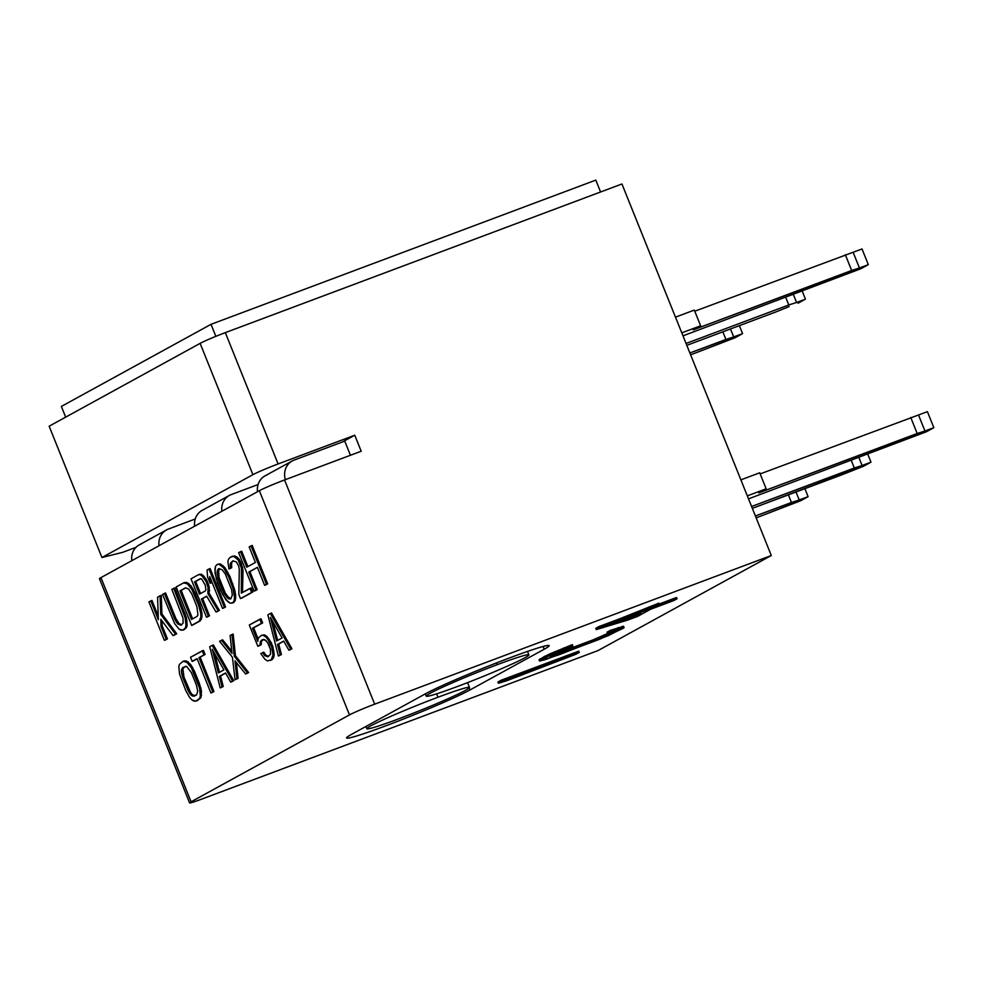 <?xml version="1.0" encoding="UTF-8"?>
<svg xmlns="http://www.w3.org/2000/svg" width="983" height="983" viewBox="0 0 983 983"><rect width="100%" height="100%" fill="white"/><g stroke="black" fill="none" stroke-linecap="round" stroke-linejoin="round"><path stroke-width="1.47" d="M189.596 802.89A20.741 1.106 158.1 0 0 201.417 799.228A20.741 1.106 158.1 0 1 191.083 801.809L349.481 714.899A20.741 1.106 158.1 0 1 374.67 704.172A20.741 1.106 158.1 0 0 349.481 714.899L259.352 490.701L100.954 577.611L191.083 801.809A20.741 1.106 158.1 0 0 189.596 802.89L99.467 578.692A20.741 1.106 -21.9 0 1 100.954 577.611L191.083 801.809L349.481 714.899L259.352 490.701A20.741 1.106 -21.9 0 1 284.542 479.962L374.67 704.172L771.299 555.518L598.045 650.574L771.299 555.518L621.944 183.981L225.316 332.635A20.741 1.106 -21.9 0 0 200.127 343.362A20.741 1.106 -21.9 0 1 225.316 332.635L278.103 463.951A20.741 1.106 158.1 0 0 252.914 474.678L200.127 343.362L49.15 426.204L101.937 557.521L252.914 474.678L200.127 343.362L49.15 426.204L101.937 557.521L122.605 552.36L136.035 547.322L122.605 552.36L101.937 557.521L252.914 474.678A20.741 1.106 -21.9 0 1 278.103 463.951L354.765 435.223L361.203 451.234L284.542 479.962L374.67 704.172L771.299 555.518L621.944 183.981L225.316 332.635L278.103 463.951L354.765 435.223L342.502 441.945L354.765 435.223L361.203 451.234L284.542 479.962A20.741 1.106 158.1 0 0 259.352 490.701L100.954 577.611A20.741 1.106 158.1 0 0 101.286 578.446M350.44 455.264L344.75 441.109L350.44 455.264M168.363 529.075L195.236 518.999L168.363 529.075A16.944 15.458 61.2 0 0 166.532 529.923A16.944 15.458 61.2 0 0 159.013 545.749A16.944 15.458 -118.8 0 1 168.363 529.075M141.147 544.017A16.944 15.458 -118.8 0 0 131.783 560.691A16.944 15.458 -118.8 0 1 139.303 544.852L166.532 529.923M229.395 495.42A16.944 15.458 61.2 0 0 221.875 511.258A16.944 15.458 -118.8 0 1 231.238 494.584A16.944 15.458 61.2 0 0 229.395 495.42L202.166 510.361A16.944 15.458 -118.8 0 0 194.646 526.2A16.944 15.458 -118.8 0 1 204.009 509.526M231.238 494.584L258.099 484.508L231.238 494.584M785.724 297.333L788.784 304.963L686.06 343.46L788.784 304.963L785.724 297.333M793.355 294.47L796.562 302.481L788.784 304.963L796.562 302.481L793.355 294.47M802.226 291.14L805.446 299.151L796.562 302.481L805.446 299.151L798.024 303.219L805.446 299.151L802.226 291.14M789.14 306.549L776.41 311.746L789.14 306.549M686.81 345.34L776.41 311.746L686.81 345.34M201.417 799.228L598.045 650.574L201.417 799.228M162.158 625.79L167.417 638.876L165.562 639.896L167.417 638.876L162.158 625.79L160.979 626.232L166.238 639.319L167.417 638.876L164.382 640.338L165.562 639.896L164.382 640.338L148.924 601.903L151.972 600.441L158.226 615.997L151.972 600.441L150.792 600.883L158.349 619.695L157.587 597.148L161.249 595.342L161.925 613.945L176.707 633.777L174.224 635.141L176.707 633.777L161.925 613.945L161.249 595.342L160.069 595.784L160.745 614.387L161.925 613.945L160.745 614.387L175.515 634.219L176.707 633.777L173.045 635.583L174.224 635.141L173.045 635.583L160.843 619.315L160.979 626.232L162.158 625.79L162.072 620.949L162.158 625.79M174.863 587.871L186.389 617.484L187.163 625.041L186.586 627.363L184.128 629.71L186.586 627.363L187.163 625.041L186.389 617.484L174.863 587.871L171.828 589.333L183.022 618.135L183.121 623.062L180.97 625.249L177.825 623.984L176.215 621.87L164.394 593.413L162.539 594.432L174.691 623.701L179.176 629.231L182.949 630.152L185.394 627.805L185.984 625.495L185.209 617.926L173.684 588.326L183.87 613.675L185.05 613.232L183.87 613.675L185.209 617.926L186.389 617.484L185.209 617.926L185.898 621.539L187.089 621.096L185.898 621.539L185.984 625.495L187.163 625.041L185.984 625.495L185.394 627.805L186.586 627.363L184.128 629.71L181.069 630.177L179.176 629.231L174.691 623.701L162.539 594.432L165.586 592.97L175.773 618.319L179.004 623.529L181.83 624.77L179.004 623.529L175.773 618.319L165.586 592.97L164.394 593.413L174.593 618.762L175.773 618.319L174.593 618.762L176.215 621.87L177.395 621.416L176.215 621.87L177.825 623.984L179.004 623.529L177.825 623.984L180.97 625.249L183.121 623.062L183.022 618.135L171.828 589.333L174.863 587.871M184.767 582.44L188.539 583.374L193.024 588.891L199.905 605.073L201.933 612.95L202.019 616.894L200.213 620.875L192.791 624.955L200.213 620.875L202.019 616.894L201.245 609.337L194.978 592.81L191.083 585.966L186.635 582.415L183.575 582.894L176.154 586.962L191.611 625.397L199.033 621.317L200.827 617.336L200.753 613.392L198.726 605.528L191.832 589.333L187.348 583.816L183.575 582.894L184.767 582.44M206.762 596.325L202.596 598.61L209.502 615.788L207.646 616.808L209.502 615.788L202.596 598.61L206.762 596.325M199.61 574.293L201.49 574.269L203.714 576.038L207.253 581.088L209.244 586.974L209.047 593.068L219.393 610.357L217.231 611.549L219.393 610.357L209.047 593.068L209.244 586.974L205.963 578.803L201.49 574.269L198.431 574.736L191.009 578.815L206.455 617.25L208.31 616.23L201.404 599.052L206.663 596.177L216.051 611.991L218.214 610.799L207.868 593.523L208.064 587.429L206.074 581.531L202.535 576.48L200.311 574.711L198.431 574.736L199.61 574.293M210.129 568.53L225.586 606.966L223.731 607.973L225.586 606.966L210.129 568.53L207.094 569.993L207.536 576.726L210.165 583.275L209.723 576.529L222.539 608.428L224.407 607.408L208.949 568.973L224.407 607.408L225.586 606.966L222.539 608.428L223.731 607.973L222.539 608.428L209.723 576.529L210.165 583.275L211.357 582.833L211.173 580.142L211.357 582.833L210.165 583.275L207.536 576.726L207.094 569.993L210.129 568.53M218.177 564.107L220.364 563.91L224.812 567.461L229.997 576.591L235.662 594.445L235.158 600.711L233.635 602.542L235.158 600.711L235.711 597.406L234.962 590.832L229.997 576.591L224.812 567.461L220.364 563.91L216.997 564.561L215.461 566.392L214.97 572.659L217.673 583.152L222.588 594.432L227.724 601.584L230.255 603.193L232.443 602.984L233.966 601.154L234.532 597.848L233.106 588.657L228.806 577.033L223.632 567.904L219.184 564.353L216.997 564.561L218.177 564.107M233.254 560.826L231.595 562.743L231.693 567.67L230.145 568.518L231.693 567.67L231.595 562.743L233.254 560.826M232.713 556.132L236.805 556.894L239.348 559.487L242.641 567.658L242.506 592.479L243.01 570.447L240.97 562.583L239.348 559.487L234.9 555.936L230.292 557.25L228.461 559.266L227.884 561.576L228.965 568.973L230.513 568.113L230.415 563.185L232.873 560.838L236.325 561.932L238.599 565.68L239.287 569.292L238.844 594.494L240.491 598.573L251.623 592.466L249.977 588.375L241.314 593.13L241.449 568.1L238.169 559.929L233.721 556.378L231.533 556.575L232.713 556.132M251.169 587.932L252.815 592.024L240.491 598.573L238.844 594.494L239.287 569.292L238.599 565.68L236.325 561.932L232.873 560.838L230.415 563.185L231.595 562.743L230.415 563.185L230.145 565.323L231.324 564.881L230.145 565.323L230.513 568.113L231.693 567.67L228.965 568.973L230.145 568.518L228.965 568.973L227.884 561.576L228.461 559.266L230.292 557.25L234.9 555.936L233.721 556.378L235.613 557.336L236.805 556.894L235.613 557.336L238.169 559.929L239.348 559.487L238.169 559.929L239.791 563.026L240.97 562.583L239.791 563.026L240.454 564.66L241.634 564.217L240.454 564.66L241.449 568.1L242.641 567.658L241.449 568.1L241.818 570.89L243.01 570.447L241.818 570.89L241.314 593.13L251.169 587.932L249.977 588.375L251.623 592.466L252.815 592.024L251.169 587.932M249.903 571.651L257.141 589.64L255.285 590.66L257.141 589.64L249.903 571.651L248.724 572.094L257.386 567.351L264.624 585.34L266.479 584.32L251.021 545.884L249.166 546.904L255.42 562.436L246.758 567.191L240.503 551.66L238.648 552.667L254.106 591.102L255.961 590.095L248.724 572.094L255.961 590.095L257.141 589.64L255.285 590.66L254.106 591.102L238.648 552.667L241.695 551.205L247.863 566.577L241.695 551.205L240.503 551.66L246.758 567.191L255.42 562.436L249.166 546.904L252.213 545.442L267.659 583.877L265.803 584.897L267.659 583.877L252.213 545.442L251.021 545.884L266.479 584.32L267.659 583.877L264.624 585.34L265.803 584.897L264.624 585.34L257.386 567.351L249.903 571.651M184.276 660.895L188.048 661.829L192.533 667.346L200.753 687.793L201.454 691.405L200.95 697.672L197.251 700.695L200.95 697.672L201.454 691.405L199.426 683.529L194.487 671.266L190.604 664.41L186.156 660.871L183.096 661.338L179.398 664.361L178.82 666.683L179.594 674.24L185.861 690.766L189.744 697.623L192.299 700.203L196.072 701.137L199.77 698.114L200.348 695.792L199.574 688.235L191.353 667.789L186.868 662.272L183.096 661.338L184.276 660.895M203.456 650.377L205.103 654.457L200.151 657.172L213.962 691.528L212.107 692.548L213.962 691.528L200.151 657.172L205.103 654.457L203.456 650.377L190.518 657.271L192.164 661.362L197.116 658.635L210.927 692.99L212.783 691.971L198.971 657.627L203.923 654.911L202.277 650.82L203.456 650.377M197.178 658.807L193.344 660.908L197.178 658.807M213.36 644.946L233.757 680.654L231.902 681.674L233.757 680.654L213.36 644.946L212.181 645.389L209.698 646.74L220.204 687.891L222.06 686.871L219.356 676.378L225.537 672.986L230.722 682.128L232.578 681.108L212.181 645.389L213.36 644.946M225.635 673.146L220.536 675.935L223.239 686.429L221.384 687.449L223.239 686.429L220.536 675.935L225.635 673.146M248.613 672.507L246.758 673.527L248.613 672.507L247.433 672.95L234.286 656.214L231.976 634.526L230.12 635.534L232.037 653.449L221.458 640.289L219.602 641.309L232.418 657.234L235.06 679.745L236.915 678.725L234.998 660.809L245.578 673.969L247.433 672.95L245.578 673.969L246.758 673.527L245.578 673.969L234.998 660.809L236.915 678.725L238.095 678.282L236.239 679.302L238.095 678.282L236.412 662.579L238.095 678.282L235.06 679.745L236.239 679.302L235.06 679.745L232.418 657.234L219.602 641.309L222.649 639.847L231.804 651.237L222.649 639.847L221.458 640.289L232.037 653.449L230.12 635.534L233.168 634.072L235.465 655.772L248.613 672.507L235.465 655.772L233.168 634.072L231.976 634.526L234.286 656.214L235.465 655.772L234.286 656.214L247.433 672.95L248.613 672.507M261.453 641.518L261.195 644.639L259.033 645.831L261.195 644.639L261.453 641.518L260.274 641.96L261.171 640.461L264.599 639.577L267.794 642.821L270.423 649.358L270.522 654.297L267.757 656.816L264.599 655.55L262.67 652.614L260.814 653.634L264.992 659.335L267.523 660.932L271.247 659.888L273.028 654.911L271.615 646.703L268.04 639.687L265.803 636.923L263.26 635.325L261.392 635.35L258.32 638.041L257.755 641.334L252.496 628.26L261.466 623.333L259.819 619.241L249.301 625.016L257.853 646.273L260.016 645.094L260.274 641.96L260.016 645.094L261.195 644.639L259.033 645.831L257.853 646.273L249.301 625.016L261.011 618.798L262.645 622.89L253.675 627.805L258.16 638.962L253.675 627.805L262.645 622.89L261.011 618.798L259.819 619.241L261.466 623.333L262.645 622.89L252.496 628.26L253.675 627.805L252.496 628.26L257.755 641.334L258.32 638.041L261.392 635.35L264.452 634.883L266.983 636.48L271.492 642.993L274.22 654.469L273.655 657.774L270.583 660.465L273.655 657.774L274.22 654.469L272.807 646.261L266.983 636.48L264.452 634.883L261.392 635.35L264.452 634.883L263.26 635.325L265.803 636.923L266.983 636.48L265.803 636.923L268.04 639.687L269.231 639.245L268.04 639.687L270.3 643.435L271.492 642.993L270.3 643.435L271.615 646.703L272.807 646.261L271.615 646.703L272.647 651.139L273.827 650.697L272.647 651.139L273.028 654.911L274.22 654.469L273.028 654.911L272.475 658.217L273.655 657.774L271.247 659.888L272.438 659.446L267.523 660.932L264.992 659.335L260.814 653.634L263.849 652.171L265.779 655.108L268.617 656.337L265.779 655.108L263.849 652.171L262.67 652.614L264.599 655.55L265.779 655.108L264.599 655.55L267.757 656.816L270.522 654.297L270.423 649.358L269.084 645.106L266.184 640.707L263.039 639.442L261.171 640.461L262.363 640.019L261.453 641.518L263.358 639.466L261.171 640.461L260.274 641.96L261.453 641.518M271.529 613.023L291.926 648.743L290.071 649.763L291.926 648.743L271.529 613.023L270.337 613.466L267.868 614.83L278.373 655.98L280.229 654.961L277.513 644.467L283.706 641.076L288.891 650.205L290.747 649.185L270.337 613.466L271.529 613.023M283.792 641.235L278.705 644.025L281.408 654.518L279.553 655.538L281.408 654.518L278.705 644.025L283.792 641.235M185.873 587.822L181.167 590.402L192.607 618.86L181.167 590.402L185.873 587.822M200.643 578.729L195.691 581.444L200.557 593.535L195.691 581.444L200.643 578.729M219.062 577.599L225.316 593.13L228.523 597.357L231.116 598.475L228.523 597.357L225.316 593.13L219.062 577.599L217.882 578.041L217.145 572.45L218.631 568.641L222.097 569.735L225.304 573.961L231.558 589.505L232.295 595.096L230.796 598.905L227.343 597.811L224.124 593.585L217.882 578.041L219.541 583.116L220.733 582.673L219.541 583.116L221.851 588.842L223.03 588.399L221.851 588.842L224.124 593.585L225.316 593.13L224.124 593.585L227.343 597.811L228.523 597.357L227.343 597.811L228.928 598.93L230.796 598.905L232.295 595.096L231.558 589.505L225.304 573.961L222.097 569.735L218.631 568.641L217.415 570.312L218.607 569.87L219.062 577.599L218.337 572.008L219.504 568.629L217.415 570.312L217.145 572.45L218.337 572.008L217.145 572.45L217.882 578.041L219.062 577.599M185.394 666.277L182.875 668.661L183.968 677.041L190.53 692.401L192.127 694.514L194.966 695.755L192.127 694.514L190.53 692.401L183.968 677.041L182.875 668.661L185.394 666.277M214.638 653.535L219.479 672.323L214.638 653.535M272.795 621.625L277.648 640.4L272.795 621.625M61.364 406.434L65.664 417.136L61.364 406.434L211.013 324.329L595.809 180.11L600.576 191.98L595.809 180.11L211.013 324.329L215.842 336.346L211.013 324.329L61.364 406.434M501.183 680.224L578.741 651.164L501.183 680.224L501.699 681.502L579.257 652.442L578.741 651.164L579.257 652.442L576.013 654.223L506.773 680.727L498.455 683.283L497.939 682.005L501.183 680.224L497.939 682.005L498.455 683.283L501.699 681.502L501.183 680.224M607.027 632.192L623.554 626.282L610.271 630.41L607.027 632.192L607.543 633.47L613.122 632.13L599.532 638.729L551.672 656.669L550.001 657.013L550.505 656.447L555.37 653.781L572.843 645.917L549.829 655.391L539.556 661.018L558.369 655.01L608.342 635.62L624.07 627.559L607.543 633.47L610.787 631.688L610.271 630.41L610.787 631.688L618.504 628.899L617.988 627.621L618.504 628.899L622.939 627.609L622.423 626.331L622.939 627.609L624.07 627.559L623.554 626.282L624.07 627.559L623.025 628.42L599.581 639.269L545.135 659.679L539.556 661.018L539.04 659.74L549.313 654.1L572.327 644.639L544.963 656.202L539.04 659.74L539.556 661.018L540.613 660.158L540.097 658.88L540.613 660.158L545.479 657.492L544.963 656.202L545.479 657.492L549.829 655.391L549.313 654.1L549.829 655.391L555.284 652.97L554.768 651.68L555.284 652.97L564.045 649.308L563.529 648.018L564.045 649.308L572.843 645.917L572.327 644.639L572.843 645.917L550.001 657.013L551.672 656.669L551.389 655.956L551.672 656.669L555.542 655.403L555.026 654.125L592.982 639.896L608.354 633.187L592.982 639.896L554.326 654.359L555.026 654.125L555.542 655.403L561.6 653.228L561.096 651.95L561.6 653.228L586.36 643.951L585.843 642.673L586.36 643.951L593.499 641.186L592.982 639.896L593.499 641.186L599.532 638.729L599.016 637.451L599.532 638.729L604.447 636.603L603.931 635.325L604.447 636.603L608.256 634.797L607.74 633.519L608.256 634.797L613.122 632.13L607.543 633.47L607.027 632.192M595.759 628.334L658.856 603.181L643.546 609.865L598.991 626.552L595.759 628.334L596.276 629.611L627.854 620.04L637.746 616.329L650.721 609.214L677.066 598.77L653.965 607.433L659.36 604.471L649.468 608.17L644.062 611.143L596.276 629.611L595.759 628.334M659.175 604.004L676.55 597.492L659.175 604.004M469.948 689.98A69.142 3.686 -21.9 0 1 386 725.749A69.142 3.686 -21.9 0 1 351.558 734.35L425.811 693.605A69.142 3.686 -21.9 0 1 509.759 657.848A69.142 3.686 -21.9 0 1 544.201 649.235L469.948 689.98L469.161 688.026L469.948 689.98A69.142 3.686 158.1 0 1 398.803 720.846A69.142 3.686 158.1 0 1 346.606 737.95A69.142 3.686 158.1 0 1 351.558 734.35L425.811 693.605A69.142 3.686 158.1 0 1 496.956 662.739A69.142 3.686 158.1 0 1 549.153 645.634A69.142 3.686 158.1 0 1 544.201 649.235L469.948 689.98M629.403 617.201L631.823 616.292L629.403 617.201M579.257 652.442L498.455 683.283L519.97 675.788L511.664 678.331L579.257 652.442M631.627 617.963L609.472 624.672L640.818 612.925L631.627 617.963L631.123 616.685L631.627 617.963L640.818 612.925L609.472 624.672L631.627 617.963M627.854 620.04L596.276 629.611L599.507 627.842L598.991 626.552L599.507 627.842L644.062 611.143L643.546 609.865L644.062 611.143L649.468 608.17L648.952 606.892L649.468 608.17L659.36 604.471L658.856 603.181L659.36 604.471L653.965 607.433L677.066 598.77L676.55 597.492L677.066 598.77L673.822 600.552L650.721 609.214L637.746 616.329L627.854 620.04M543.083 646.47L544.201 649.235L543.083 646.47M496.661 662.849L497.373 664.631A55.306 2.949 158.1 0 0 426.253 696.124A55.306 2.949 158.1 0 0 457.783 686.367A55.306 2.949 158.1 0 0 528.903 654.862A55.306 2.949 158.1 0 0 497.373 664.631L496.661 662.849M497.373 664.631A55.306 2.949 158.1 0 0 430.222 693.248A55.306 2.949 158.1 0 0 457.783 686.367A55.306 2.949 158.1 0 0 524.934 657.75A55.306 2.949 158.1 0 0 497.373 664.631M437.976 697.23A55.306 2.949 158.1 0 0 370.824 725.835A55.306 2.949 158.1 0 0 398.373 718.954A55.306 2.949 158.1 0 0 465.537 690.336A55.306 2.949 158.1 0 0 437.976 697.23A55.306 2.949 158.1 0 0 366.856 728.722A55.306 2.949 158.1 0 0 398.373 718.954A55.306 2.949 158.1 0 0 469.493 687.461A55.306 2.949 158.1 0 0 437.976 697.23L436.612 693.826L437.976 697.23M166.238 639.319L160.979 626.232L160.843 619.315L173.045 635.583L175.515 634.219L160.745 614.387L160.069 595.784L157.587 597.148L158.349 619.695L150.792 600.883L148.924 601.903L164.382 640.338L166.238 639.319M179.987 590.857L185.554 587.797L188.699 589.063L191.931 594.273L196.87 606.536L197.964 614.916L197.055 616.415L191.488 619.474L179.987 590.857L181.167 590.402L179.987 590.857L191.488 619.474L197.055 616.415L197.964 614.916L196.87 606.536L191.931 594.273L188.699 589.063L185.554 587.797L179.987 590.857M205.312 590.93L199.438 594.15L194.511 581.887L200.385 578.655L201.638 578.962L205.201 584.996L205.914 589.603L205.312 590.93L205.914 589.603L205.201 584.996L201.638 578.962L200.385 578.655L194.511 581.887L195.691 581.444L194.511 581.887L199.438 594.15L205.312 590.93M182.592 667.604L186.635 666.388L191.452 672.728L196.379 684.991L197.755 691.233L196.575 694.87L194.093 696.222L190.948 694.969L187.716 689.747L182.789 677.484L181.413 671.242L181.683 669.104L183.772 667.162L181.683 669.104L182.875 668.661L181.683 669.104L181.413 671.242L182.592 670.799L181.413 671.242L181.781 674.043L182.961 673.601L181.781 674.043L182.789 677.484L183.968 677.041L182.789 677.484L187.716 689.747L188.908 689.304L187.716 689.747L189.338 692.843L190.53 692.401L189.338 692.843L190.948 694.969L192.127 694.514L190.948 694.969L192.533 696.087L196.575 694.87L197.755 691.233L196.379 684.991L191.452 672.728L186.635 666.388L182.592 667.604M212.254 649.333L223.915 669.89L218.349 672.937L212.254 649.333L218.349 672.937L223.915 669.89L212.254 649.333M270.423 617.422L282.084 637.979L276.506 641.027L270.423 617.422L276.506 641.027L282.084 637.979L270.423 617.422M176.154 586.962L183.575 582.894L186.635 582.415L185.455 582.858L187.348 583.816L188.539 583.374L187.348 583.816L189.903 586.409L191.083 585.966L189.903 586.409L191.832 589.333L193.024 588.891L191.832 589.333L193.786 593.253L194.978 592.81L193.786 593.253L198.726 605.528L199.905 605.073L198.726 605.528L200.053 609.779L201.245 609.337L200.053 609.779L200.753 613.392L201.933 612.95L200.753 613.392L200.827 617.336L202.019 616.894L200.827 617.336L200.249 619.659L201.429 619.216L199.033 621.317L200.213 620.875L191.611 625.397L192.791 624.955L191.611 625.397L176.154 586.962M206.663 596.177L201.404 599.052L202.596 598.61L201.404 599.052L208.31 616.23L209.502 615.788L206.455 617.25L207.646 616.808L206.455 617.25L191.009 578.815L198.431 574.736L201.49 574.269L200.311 574.711L202.535 576.48L203.714 576.038L202.535 576.48L204.771 579.245L205.963 578.803L204.771 579.245L206.074 581.531L207.253 581.088L206.074 581.531L207.388 584.799L208.568 584.357L207.388 584.799L208.064 587.429L209.244 586.974L208.064 587.429L208.445 591.201L209.637 590.758L208.445 591.201L207.868 593.523L209.047 593.068L207.868 593.523L218.214 610.799L219.393 610.357L216.051 611.991L217.231 611.549L216.051 611.991L206.663 596.177M220.634 590.513L216.334 578.889L214.908 569.698L215.461 566.392L216.997 564.561L220.364 563.91L219.184 564.353L221.716 565.962L222.895 565.52L221.716 565.962L223.632 567.904L224.812 567.461L223.632 567.904L225.562 570.84L226.741 570.386L225.562 570.84L226.852 573.114L228.044 572.671L226.852 573.114L228.806 577.033L229.997 576.591L228.806 577.033L231.767 584.394L232.946 583.951L231.767 584.394L233.106 588.657L234.286 588.215L233.106 588.657L233.782 591.274L234.962 590.832L233.782 591.274L234.47 594.887L235.662 594.445L234.47 594.887L234.532 597.848L235.711 597.406L234.532 597.848L233.966 601.154L235.158 600.711L232.443 602.984L233.635 602.542L230.255 603.193L225.807 599.642L220.634 590.513M241.671 598.131L252.815 592.024L241.671 598.131M179.398 664.361L183.096 661.338L186.156 660.871L184.976 661.313L186.868 662.272L188.048 661.829L186.868 662.272L189.424 664.864L190.604 664.41L189.424 664.864L191.353 667.789L192.533 667.346L191.353 667.789L193.307 671.708L194.487 671.266L193.307 671.708L198.234 683.971L199.426 683.529L198.234 683.971L199.574 688.235L200.753 687.793L199.574 688.235L200.262 691.848L201.454 691.405L200.262 691.848L200.348 695.792L201.527 695.35L200.348 695.792L199.77 698.114L200.95 697.672L197.251 700.695L194.192 701.162L192.299 700.203L189.744 697.623L185.861 690.766L179.594 674.24L178.82 666.683L179.398 664.361M190.518 657.271L202.277 650.82L203.923 654.911L205.103 654.457L198.971 657.627L200.151 657.172L198.971 657.627L212.783 691.971L213.962 691.528L210.927 692.99L212.107 692.548L210.927 692.99L197.116 658.635L192.164 661.362L193.344 660.908L192.164 661.362L190.518 657.271M209.698 646.74L212.181 645.389L232.578 681.108L233.757 680.654L230.722 682.128L231.902 681.674L230.722 682.128L225.537 672.986L219.356 676.378L220.536 675.935L219.356 676.378L222.06 686.871L223.239 686.429L220.204 687.891L221.384 687.449L220.204 687.891L209.698 646.74M267.868 614.83L270.337 613.466L290.747 649.185L291.926 648.743L288.891 650.205L290.071 649.763L288.891 650.205L283.706 641.076L277.513 644.467L278.705 644.025L277.513 644.467L280.229 654.961L281.408 654.518L278.373 655.98L279.553 655.538L278.373 655.98L267.868 614.83M294.101 460.093L344.75 441.109L294.101 460.093A16.944 15.458 61.2 0 0 292.258 460.929A16.944 15.458 61.2 0 0 285.365 479.655A16.944 15.458 -118.8 0 1 294.101 460.093M694.305 310.087L700.621 325.791L681.784 332.844L700.621 325.791L694.305 310.087L675.481 317.153L694.305 310.087M740.887 479.851L759.724 472.798L766.15 488.809L747.326 495.874L766.15 488.809L759.724 472.798L740.887 479.851M694.76 311.218L862.005 248.957L868.308 264.66L693.199 329.858L700.621 325.791L693.199 329.858L851.659 270.472L845.343 254.769L851.659 270.472L859.437 267.978L853.121 252.287L859.437 267.978L868.308 264.66L860.887 268.728L868.308 264.66L862.005 248.957L694.76 311.218M266.872 475.022A16.944 15.458 -118.8 0 0 257.509 491.709A16.944 15.458 -118.8 0 1 265.041 475.87L292.258 460.929M682.988 335.842L860.887 268.728L682.988 335.842M760.166 473.917L927.411 411.668L933.85 427.679L758.729 492.888L766.15 488.809L758.729 492.888L917.188 433.491L910.75 417.48L917.188 433.491L924.966 431.009L918.527 414.998L924.966 431.009L933.85 427.679L926.428 431.758L933.85 427.679L927.411 411.668L760.166 473.917M748.518 498.86L926.428 431.758L748.518 498.86M752.339 508.358L841.952 474.777L863.553 466.249L870.987 462.182L751.59 506.491L854.325 467.994L851.253 460.363L854.325 467.994L862.103 465.5L858.884 457.5L862.103 465.5L870.987 462.182L863.553 466.249L752.339 508.358M867.768 454.171L870.987 462.182L867.768 454.171M756.16 517.869L800.69 500.74L808.112 496.673L755.411 515.989L791.462 502.485L788.391 494.854L791.462 502.485L799.24 500.003L796.021 491.991L799.24 500.003L808.112 496.673L800.69 500.74L756.16 517.869M690.619 354.838L735.161 337.722L742.583 333.642L689.869 352.971L725.921 339.454L722.861 331.824L725.921 339.454L733.699 336.972L730.48 328.961L733.699 336.972L742.583 333.642L735.161 337.722L690.619 354.838M739.363 325.643L742.583 333.642L739.363 325.643M804.905 488.662L808.112 496.673L804.905 488.662M425.344 693.863L426.253 696.124M527.515 651.422L528.903 654.862M365.946 726.449L366.856 728.722M467.552 682.632L469.493 687.461"/></g></svg>
